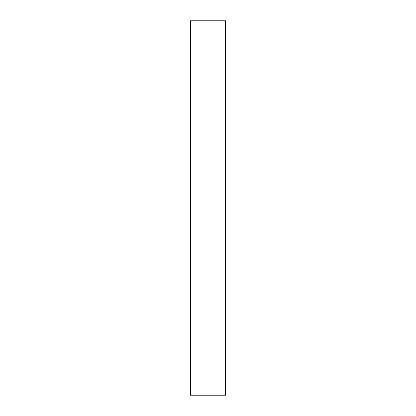 <?xml version="1.0" encoding="UTF-8"?>
<svg xmlns="http://www.w3.org/2000/svg" width="416" height="416" viewBox="0 0 416 416"><rect width="100%" height="100%" fill="white"/><g stroke="black" fill="none" stroke-linecap="round" stroke-linejoin="round"><path stroke-width="0.62" d="M190.403 208L190.403 395.2L225.597 395.2L225.597 20.8L190.403 20.8L190.403 208"/></g></svg>

